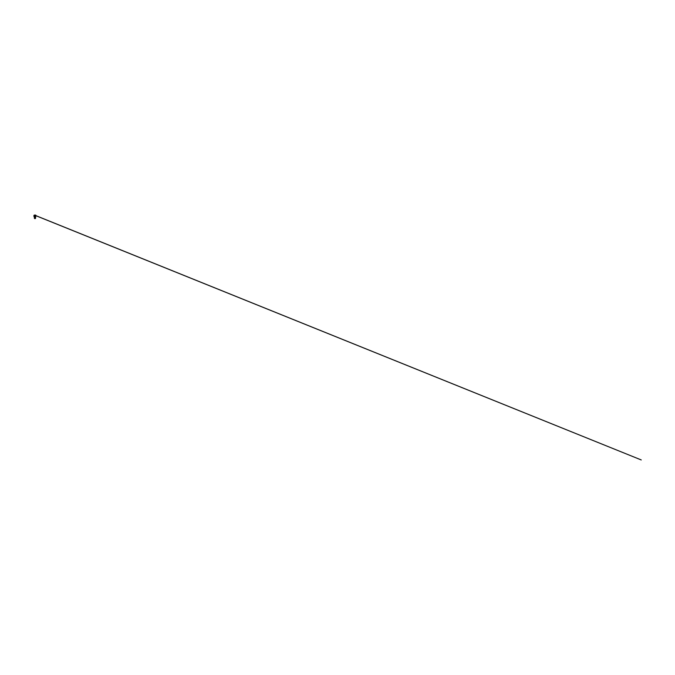 <?xml version="1.0" encoding="UTF-8"?>
<svg xmlns="http://www.w3.org/2000/svg" width="675" height="675" viewBox="0 0 675 675"><rect width="100%" height="100%" fill="white"/><g stroke="black" fill="none" stroke-linecap="round" stroke-linejoin="round"><path stroke-width="0.51" stroke-dasharray="3.38 2.53" d="M34.535 215.089L35.539 215.097L34.391 215.089L34.965 215.679L34.526 215.696M34.358 215.671L34.4 215.097M35.1 215.696L35.53 215.705L35.1 215.097M35.539 215.097L35.438 215.688M35.421 218.557L34.965 218.287M34.965 218.101L34.518 218.557A2.776 2.776 0 0 1 34.771 218.523M35.488 216.608L34.391 216.869L35.497 217.173L34.442 217.865L35.454 218.143L34.476 217.839L35.454 217.561L34.476 217.308L35.454 217.055L34.965 216.7M34.965 218.557L35.556 218.177L34.349 217.89L34.965 217.797L34.349 217.89L35.556 218.177L34.965 218.557L35.556 218.177L34.349 217.89L35.556 218.177L34.467 218.43L35.033 218.084L34.467 218.43L35.024 218.557M34.568 216.498L35.429 216.633M34.442 216.456L34.965 216.506M35.227 217.552L34.459 217.426M35.598 216.658L34.391 216.472L35.632 217.139L34.366 217.46L35.547 217.721L34.366 217.46L35.632 217.139L34.391 216.472L35.53 216.616M35.395 215.089L35.539 215.679M34.83 215.696L34.83 215.097M34.417 216.397L35.53 215.705L34.417 216.405"/><path stroke-width="1.01" d="M34.535 215.089L34.358 215.671M35.438 215.089L35.539 215.696M34.923 218.548L35.556 218.177L34.349 217.89L35.556 218.177L34.923 218.548L35.556 218.177L34.349 217.89L35.556 218.177L34.476 218.422L35.454 218.143L34.476 217.839L34.965 217.688L34.349 217.89L35.556 218.177L34.585 218.363L35.421 218.557A2.776 2.776 0 0 0 35.311 218.54M34.965 216.127L36.163 216.127L34.965 216.127M35.446 218.126L34.442 217.865L35.454 218.143L34.476 217.839L35.454 217.561L34.476 217.308L35.454 217.055L34.476 216.81L34.965 216.506M34.965 216.472L34.484 216.692L35.041 216.692M34.214 216.127L34.763 216.472L34.4 216.869L35.513 216.472L34.417 216.329L35.724 216.127M34.568 216.498L35.48 216.65L34.535 217.004L35.454 217.173L34.509 217.502L35.438 217.671L34.476 217.73L35.454 217.46L34.484 216.692M34.965 218.354L35.454 217.983L34.476 217.73L35.454 217.46L34.476 217.207L35.454 216.97L34.476 217.207L35.454 217.46L34.476 217.73L35.497 218.194L34.467 218.43L35.497 218.194L34.425 217.957L35.033 218.084M34.965 218.101L35.454 217.983L34.965 218.101M34.965 217.688L35.454 217.561L34.476 216.81L35.454 217.055L34.476 217.308L35.454 217.561L34.476 217.839L34.965 217.991M34.518 218.557L34.965 218.287M35.497 217.215L34.425 217.46L35.505 217.713L35.438 218.557M35.252 218.557L34.56 218.557L35.033 218.27M34.433 217.477L34.467 217.924M34.965 217.797L35.606 217.704M35.429 216.633L34.282 216.911L35.421 216.582M35.395 216.574L34.391 216.869L35.497 217.173L34.518 217.325L35.227 217.552M34.459 217.426L35.657 217.156M34.341 216.945L35.227 217.046M34.273 217.418L35.657 217.164M34.83 215.696L35.1 215.097L34.83 215.696M34.4 215.696L34.492 215.089M34.526 215.696L34.526 215.097L641.25 459.945L34.391 215.089M34.965 216.101L36.18 216.101L34.965 216.101M35.539 215.679L35.539 215.097M35.404 215.696L35.404 215.097M34.4 215.679L34.4 215.097M34.248 215.055L33.767 216.127M35.581 215.671L35.581 215.072M35.454 215.747L34.476 215.747L34.476 215.123M35.691 215.055L36.163 216.127M35.547 217.628L35.505 217.207M34.476 218.422L34.425 217.957M35.463 215.738L35.463 215.123"/></g></svg>
